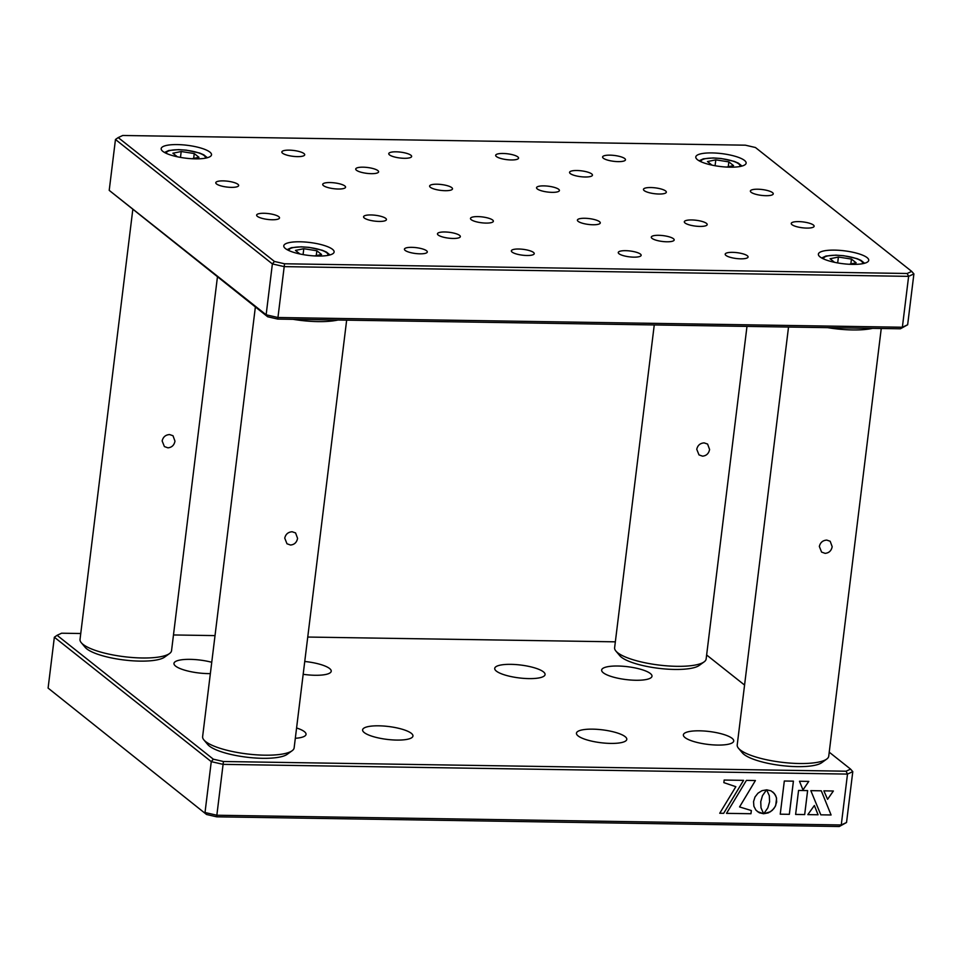 <?xml version="1.0" encoding="UTF-8"?>
<svg xmlns="http://www.w3.org/2000/svg" width="962" height="962" viewBox="0 0 962 962"><rect width="100%" height="100%" fill="white"/><g stroke="black" fill="none" stroke-linecap="round" stroke-linejoin="round"><path stroke-width="1.44" d="M610.617 743.41A25.361 6.481 7 0 0 626.791 739.369A25.361 6.481 7 0 0 592.628 729.148A25.361 6.481 7 0 0 576.454 733.188A25.361 6.481 7 0 0 610.617 743.41M528.884 678.607A25.361 6.481 7 0 0 545.069 674.566A25.361 6.481 7 0 0 510.906 664.345A25.361 6.481 7 0 0 494.721 668.386A25.361 6.481 7 0 0 528.884 678.607M303.174 674.302A25.361 6.481 7 0 0 315.043 675.276A25.361 6.481 7 0 0 331.229 671.236A25.361 6.481 7 0 0 304.75 661.483M396.777 740.079A25.361 6.481 7 0 0 412.951 736.038A25.361 6.481 7 0 0 378.787 725.817A25.361 6.481 7 0 0 362.614 729.857A25.361 6.481 7 0 0 396.777 740.079M717.532 745.069A25.361 6.481 7 0 0 733.717 741.029A25.361 6.481 7 0 0 699.554 730.819A25.361 6.481 7 0 0 683.369 734.848A25.361 6.481 7 0 0 717.532 745.069M635.81 680.266A25.361 6.481 7 0 0 651.983 676.238A25.361 6.481 7 0 0 617.82 666.017A25.361 6.481 7 0 0 601.647 670.057A25.361 6.481 7 0 0 635.81 680.266M211.748 662.277A25.361 6.481 7 0 0 190.139 659.355A25.361 6.481 7 0 0 173.966 663.395A25.361 6.481 7 0 0 208.129 673.604A25.361 6.481 7 0 0 210.353 673.616M295.31 738.287A25.361 6.481 7 0 0 306.036 734.367A25.361 6.481 7 0 0 296.585 727.981M54.353 637.217L57.095 635.305L213.336 759.186L223.424 761.507L846.067 771.211L850.576 769.119L852.789 771.632L846.536 822.51L841.257 824.963L847.498 774.085L223.088 764.357L216.847 815.235L841.257 824.963L839.285 826.514L216.642 816.822L216.847 815.235L205.014 812.517L211.267 761.639L54.353 637.217L48.1 688.095L206.553 814.489L48.1 688.095M80.748 633.513L61.604 633.212L57.095 635.305M615.343 641.834L307.744 637.048M215.019 635.605L173.473 634.956M850.576 769.119L829.232 752.188M744.564 685.064L706.637 654.99M780.242 814.177L789.321 814.321L793.397 781.156L784.319 781.012L780.242 814.189L789.345 814.333L793.422 781.156M807.827 814.622L818.073 814.778L814.369 805.507L807.827 814.622L818.061 814.766L814.357 805.507M821.307 790.812L810.822 790.644L820.814 814.826L831.072 814.97L821.295 790.812L831.084 814.982L820.814 814.826M735.846 786.7L719.744 813.251L723.677 813.299L743.554 780.35L724.17 780.05L723.857 782.635L735.846 786.7L723.857 782.635M723.677 813.299L743.578 780.35M766.654 789.814L769.323 795.73L769.576 801.851L767.808 807.936L763.768 813.696L768.301 812.878L772.27 810.365L775.192 806.601L776.671 801.959L776.334 797.306L774.338 793.482L771.007 790.848L766.654 789.814M755.41 780.531L746.404 780.398L726.514 813.359L750.961 813.732L751.358 810.545L739.562 806.938L755.41 780.531L739.55 806.926M719.744 813.251L723.701 813.311M807.623 790.596L798.556 790.451L795.622 814.429L804.689 814.573L807.623 790.596L804.665 814.561L795.622 814.417M799.494 781.252L802.981 789.934L808.789 781.397L799.494 781.252M827.585 799.326L833.369 791.004L823.869 790.848L827.585 799.326L833.345 790.992M760.75 801.719L762.505 795.622L766.558 789.862L761.976 790.68L757.972 793.193L755.026 796.957L753.547 801.599L753.883 806.276L755.904 810.124L759.258 812.746L763.648 813.756L761.014 807.827L760.75 801.719M852.789 771.632L847.498 774.085L846.067 771.211M223.424 761.507L223.088 764.357L211.267 761.639L213.336 759.186M216.642 816.822L206.553 814.489M839.285 826.514L846.536 822.51M757.419 811.603L763.636 813.744L761.002 807.815L760.726 801.707L762.493 795.61L766.534 789.862M802.969 789.91L808.765 781.397M726.526 813.347L750.949 813.72L751.334 810.545M763.78 813.684L770.382 811.784L773.869 808.609L775.697 805.495L776.574 798.4L775.516 795.249L772.823 791.979M658.645 235.305A11.532 2.946 7 0 0 651.298 237.145A11.532 2.946 7 0 0 666.822 241.787A11.532 2.946 7 0 0 674.182 239.959A11.532 2.946 7 0 0 658.645 235.305M576.923 170.514A11.532 2.946 7 0 0 569.564 172.342A11.532 2.946 7 0 0 585.088 176.996A11.532 2.946 7 0 0 592.448 175.156A11.532 2.946 7 0 0 576.923 170.514M363.083 167.184A11.532 2.946 7 0 0 355.724 169.011A11.532 2.946 7 0 0 371.248 173.665A11.532 2.946 7 0 0 378.607 171.825A11.532 2.946 7 0 0 363.083 167.184M444.805 231.974A11.532 2.946 7 0 0 437.457 233.814A11.532 2.946 7 0 0 452.982 238.456A11.532 2.946 7 0 0 460.341 236.628A11.532 2.946 7 0 0 444.805 231.974M289.189 150.144A11.532 2.946 7 0 0 281.83 151.984A11.532 2.946 7 0 0 297.366 156.626A11.532 2.946 7 0 0 304.714 154.786A11.532 2.946 7 0 0 289.189 150.144M396.103 151.816A11.532 2.946 7 0 0 388.756 153.643A11.532 2.946 7 0 0 404.28 158.297A11.532 2.946 7 0 0 411.64 156.457A11.532 2.946 7 0 0 396.103 151.816M503.03 153.475A11.532 2.946 7 0 0 495.67 155.315A11.532 2.946 7 0 0 511.207 159.957A11.532 2.946 7 0 0 518.554 158.129A11.532 2.946 7 0 0 503.03 153.475M609.944 155.147A11.532 2.946 7 0 0 602.597 156.974A11.532 2.946 7 0 0 618.121 161.628A11.532 2.946 7 0 0 625.48 159.788A11.532 2.946 7 0 0 609.944 155.147M223.136 180.88A11.532 2.946 7 0 0 215.777 182.72A11.532 2.946 7 0 0 231.301 187.362A11.532 2.946 7 0 0 238.66 185.522A11.532 2.946 7 0 0 223.136 180.88M757.731 189.213A11.532 2.946 7 0 0 750.384 191.041A11.532 2.946 7 0 0 765.908 195.695A11.532 2.946 7 0 0 773.256 193.855A11.532 2.946 7 0 0 757.731 189.213M263.997 213.275A11.532 2.946 7 0 0 256.638 215.115A11.532 2.946 7 0 0 272.174 219.757A11.532 2.946 7 0 0 279.521 217.929A11.532 2.946 7 0 0 263.997 213.275M798.592 221.609A11.532 2.946 7 0 0 791.245 223.449A11.532 2.946 7 0 0 806.769 228.09A11.532 2.946 7 0 0 814.129 226.25A11.532 2.946 7 0 0 798.592 221.609M411.784 247.342A11.532 2.946 7 0 0 404.425 249.182A11.532 2.946 7 0 0 419.961 253.824A11.532 2.946 7 0 0 427.308 251.996A11.532 2.946 7 0 0 411.784 247.342M518.698 249.014A11.532 2.946 7 0 0 511.351 250.841A11.532 2.946 7 0 0 526.875 255.495A11.532 2.946 7 0 0 534.235 253.655A11.532 2.946 7 0 0 518.698 249.014M625.625 250.673A11.532 2.946 7 0 0 618.265 252.513A11.532 2.946 7 0 0 633.79 257.155A11.532 2.946 7 0 0 641.149 255.327A11.532 2.946 7 0 0 625.625 250.673M330.05 182.552A11.532 2.946 7 0 0 322.703 184.379A11.532 2.946 7 0 0 338.227 189.021A11.532 2.946 7 0 0 345.574 187.193A11.532 2.946 7 0 0 330.05 182.552M436.976 184.211A11.532 2.946 7 0 0 429.617 186.051A11.532 2.946 7 0 0 445.141 190.692A11.532 2.946 7 0 0 452.501 188.853A11.532 2.946 7 0 0 436.976 184.211M543.891 185.882A11.532 2.946 7 0 0 536.543 187.71A11.532 2.946 7 0 0 552.068 192.352A11.532 2.946 7 0 0 559.415 190.524A11.532 2.946 7 0 0 543.891 185.882M650.817 187.542A11.532 2.946 7 0 0 643.458 189.382A11.532 2.946 7 0 0 658.982 194.023A11.532 2.946 7 0 0 666.341 192.184A11.532 2.946 7 0 0 650.817 187.542M370.923 214.947A11.532 2.946 7 0 0 363.564 216.787A11.532 2.946 7 0 0 379.088 221.428A11.532 2.946 7 0 0 386.447 219.589A11.532 2.946 7 0 0 370.923 214.947M477.837 216.606A11.532 2.946 7 0 0 470.478 218.446A11.532 2.946 7 0 0 486.014 223.088A11.532 2.946 7 0 0 493.362 221.26A11.532 2.946 7 0 0 477.837 216.606M584.752 218.278A11.532 2.946 7 0 0 577.404 220.118A11.532 2.946 7 0 0 592.929 224.759A11.532 2.946 7 0 0 600.288 222.919A11.532 2.946 7 0 0 584.752 218.278M691.678 219.949A11.532 2.946 7 0 0 684.319 221.777A11.532 2.946 7 0 0 699.855 226.419A11.532 2.946 7 0 0 707.202 224.591A11.532 2.946 7 0 0 691.678 219.949M732.539 252.345A11.532 2.946 7 0 0 725.192 254.172A11.532 2.946 7 0 0 740.716 258.826A11.532 2.946 7 0 0 748.075 256.986A11.532 2.946 7 0 0 732.539 252.345M834.559 250.12A25.361 6.481 7 0 0 818.373 254.16A25.361 6.481 7 0 0 852.536 264.382A25.361 6.481 7 0 0 868.722 260.341A25.361 6.481 7 0 0 834.559 250.12M711.964 152.922A25.361 6.481 7 0 0 695.791 156.962A25.361 6.481 7 0 0 729.942 167.184A25.361 6.481 7 0 0 746.127 163.143A25.361 6.481 7 0 0 711.964 152.922M177.369 144.589A25.361 6.481 7 0 0 161.183 148.629A25.361 6.481 7 0 0 195.346 158.85A25.361 6.481 7 0 0 211.52 154.81A25.361 6.481 7 0 0 177.369 144.589M299.964 241.787A25.361 6.481 7 0 0 283.778 245.827A25.361 6.481 7 0 0 317.941 256.048A25.361 6.481 7 0 0 334.115 252.008A25.361 6.481 7 0 0 299.964 241.787M900.396 328.788L277.753 319.083L267.664 316.763L109.211 190.368L266.137 314.79L277.958 317.508L902.368 327.236L907.647 324.783L900.396 328.788L902.368 327.236L908.621 276.359L284.199 266.63L272.378 263.913L115.464 139.49L109.211 190.368M277.753 319.083L284.548 263.78L907.19 273.485L911.699 271.392L755.447 147.511L745.358 145.178L122.715 135.486L118.206 137.578L274.447 261.46L284.548 263.78M267.664 316.763L266.137 314.79L272.378 263.913L274.447 261.46M907.19 273.485L908.621 276.359L913.9 273.905L911.699 271.392M118.206 137.578L115.464 139.49M913.9 273.905L907.647 324.783M825.131 553.354L821.584 552.092L819.347 546.476C820.273 542.508 822.75 540.379 826.755 540.091L830.182 541.257L832.178 546.681C831.36 550.757 829.016 552.982 825.131 553.354M872.582 328.355A46.104 11.784 -173 0 1 852.56 329.942A46.104 11.784 -173 0 1 827.669 327.657M788.527 327.044L737.217 744.937A46.104 11.784 7 0 0 738.467 748.232A46.104 11.784 7 0 0 799.326 763.515A46.104 11.784 7 0 0 826.731 759.066A46.104 11.784 7 0 0 828.739 756.168L881.252 328.487M826.731 759.066L821.813 762.638A41.498 10.606 -173 0 1 797.149 766.642A41.498 10.606 -173 0 1 742.375 752.885L738.467 748.232M290.524 545.033L286.989 543.77L284.74 538.143C285.678 534.175 288.143 532.046 292.159 531.758L295.587 532.924L297.571 538.347C296.765 542.424 294.408 544.648 290.524 545.033M337.975 320.021A46.104 11.784 -173 0 1 317.965 321.609A46.104 11.784 -173 0 1 293.073 319.324M255.363 307.01L202.621 736.603A46.104 11.784 7 0 0 203.86 739.898A46.104 11.784 7 0 0 264.73 755.182A46.104 11.784 7 0 0 292.135 750.733A46.104 11.784 7 0 0 294.144 747.847L346.657 320.166M292.135 750.733L287.217 754.304A41.498 10.606 -173 0 1 262.542 758.309A41.498 10.606 -173 0 1 207.768 744.552L203.86 739.898M167.929 447.835L164.394 446.572L162.145 440.945C163.083 436.976 165.548 434.848 169.565 434.559L172.992 435.726L174.976 441.149C174.17 445.226 171.813 447.45 167.929 447.835M132.768 209.812L80.026 639.405A46.104 11.784 7 0 0 81.277 642.7A46.104 11.784 7 0 0 142.135 657.984A46.104 11.784 7 0 0 169.54 653.535A46.104 11.784 7 0 0 171.549 650.649L217.436 276.936M169.54 653.535L164.622 657.106A41.498 10.606 -173 0 1 139.959 661.11A41.498 10.606 -173 0 1 85.185 647.354L81.277 642.7M702.537 456.156L698.989 454.894L696.753 449.278C697.678 445.31 700.156 443.169 704.16 442.893L707.587 444.059L709.583 449.482C708.766 453.547 706.421 455.784 702.537 456.156M654.256 324.952L614.622 647.739A46.104 11.784 7 0 0 615.872 651.021A46.104 11.784 7 0 0 676.731 666.317A46.104 11.784 7 0 0 704.136 661.868A46.104 11.784 7 0 0 706.144 658.97L746.981 326.395M704.136 661.868L699.218 665.439A41.498 10.606 -173 0 1 674.554 669.444A41.498 10.606 -173 0 1 619.781 655.687L615.872 651.021M834.559 262.313L830.062 258.754L838.395 257.046L851.442 259.079L856.168 262.83L849.169 264.261M837.674 262.927L838.395 257.046M850.853 263.913L851.442 259.079M711.964 165.115L707.467 161.556L715.8 159.848L728.847 161.881L733.573 165.632L726.575 167.051M715.079 165.729L715.8 159.848M728.258 166.715L728.847 161.881M177.369 156.782L172.871 153.223L181.205 151.515L194.252 153.559L198.978 157.299L191.979 158.73M180.483 157.395L181.205 151.515M193.663 158.381L194.252 153.559M299.964 253.992L295.466 250.421L303.8 248.713L316.847 250.757L321.561 254.497L314.574 255.928M303.078 254.593L303.8 248.713M316.257 255.579L316.847 250.757M862.361 263.744A19.601 5.014 7 0 0 836.17 255.279A19.601 5.014 7 0 0 823.725 259.006M739.766 166.546A19.601 5.014 7 0 0 713.576 158.081A19.601 5.014 7 0 0 701.13 161.808M205.159 158.213A19.601 5.014 7 0 0 178.968 149.747A19.601 5.014 7 0 0 166.534 153.475M327.753 255.411A19.601 5.014 7 0 0 301.563 246.945A19.601 5.014 7 0 0 289.129 250.673M864.573 263.251L860.99 260.353L856.865 258.586L843.662 255.7L835.81 255.146L825.949 256.024L821.704 257.984M741.979 166.053L738.395 163.155L734.271 161.388L721.067 158.489L713.215 157.936L703.354 158.826L699.109 160.786M207.383 157.72L203.8 154.834L199.675 153.054L186.472 150.168L178.619 149.615L168.759 150.493L164.502 152.465M329.966 254.918L326.395 252.032L322.258 250.252L309.067 247.366L301.214 246.813L291.354 247.691L287.097 249.663"/></g></svg>
